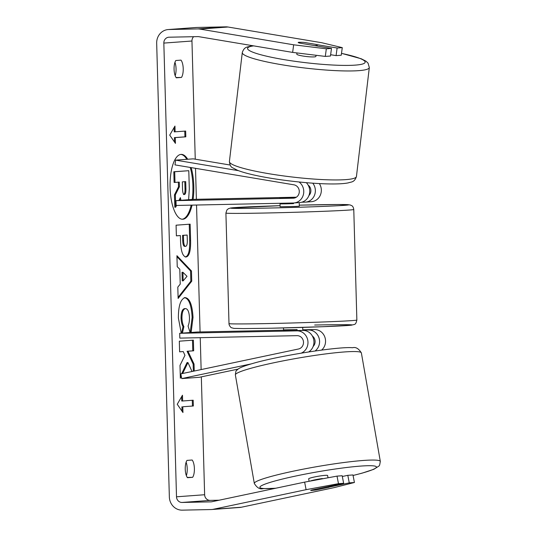 <?xml version="1.0" encoding="UTF-8"?>
<svg xmlns="http://www.w3.org/2000/svg" width="537" height="537" viewBox="0 0 537 537"><rect width="100%" height="100%" fill="white"/><g stroke="black" fill="none" stroke-linecap="round" stroke-linejoin="round"><path stroke-width="0.81" d="M301.257 353.131A11.539 10.74 -94.2 0 0 307.748 340.136A11.539 10.74 -94.2 0 0 296.914 330.852L179.687 333.302L179.821 338.109L297.048 335.659A6.733 6.263 -94.2 0 1 303.459 341.673A6.733 6.263 -94.2 0 1 298.505 348.996L180.821 373.873L181.728 378.592L251.094 363.925M181.728 378.592L199.308 377.296L238.059 369.107M321.65 350.07A11.539 10.74 -94.2 0 0 324.865 337.149A11.539 10.74 -94.2 0 0 314.487 329.564L302.774 329.805M302.787 330.121L308.513 330A11.539 10.74 85.8 0 1 319.012 337.948A11.539 10.74 85.8 0 1 315.105 350.976M312.366 336.014A6.733 6.263 85.8 0 1 313.131 346.479M283.543 330.208L197.267 332.007L179.687 333.302M308.694 351.936A11.539 10.74 -94.2 0 0 313.527 338.847A11.539 10.74 -94.2 0 0 302.888 330.416L283.556 330.738L283.482 327.939M309.104 481.3L308.668 478.816A9.619 0.873 -9.9 0 1 316.239 476.628A9.619 0.873 -9.9 0 1 326.912 475.305A9.619 0.873 -9.9 0 1 327.617 475.507L328.02 477.789M327.798 486.636A9.619 0.873 -9.9 0 1 328.886 486.629A9.619 0.873 -9.9 0 1 329.597 486.831A9.619 0.873 -9.9 0 1 328.899 487.294L316.38 489.939A9.619 0.873 -9.9 0 1 313.165 490.288A9.619 0.443 -10.9 0 1 310.708 490.462A9.619 0.443 -10.9 0 1 312.078 489.959L343.633 483.287L338.478 483.669L306.09 489.677L304.633 482.125L337.021 476.118L342.183 475.742L343.633 483.287M311.359 490.335A9.619 0.873 -9.9 0 1 310.977 490.294M309.956 481.139A9.619 0.873 -9.9 0 1 322.381 478.534L322.435 478.823M310.648 481.011L322.381 478.534M192.212 199.455A32.442 11.874 88.8 0 0 192.897 185.963A32.442 11.874 88.8 0 0 190.212 167.437M186.829 159.308A32.442 11.874 88.8 0 0 180.815 154.414M193.112 199.388A32.442 11.874 88.8 0 0 193.797 185.943A32.442 11.874 88.8 0 0 191.159 167.598M187.695 159.247A32.442 11.874 88.8 0 0 181.258 154.388A32.442 11.874 88.8 0 0 170.081 187.688A32.442 11.874 88.8 0 0 182.614 219.25A32.442 11.874 88.8 0 0 192.071 205.121M193.615 36.697A5.773 5.37 -94.2 0 0 191.957 41.02L195.253 159.187M195.515 168.323L196.374 199.294M196.535 205.027L200.079 331.953M200.241 337.679L201.133 369.577M201.335 376.867L204.631 494.738A5.773 5.37 -94.2 0 0 210.162 500.39L219.13 500.202M292.631 52.404L293.665 44.806L326.328 48.813L325.294 56.412L292.631 52.404L198.824 36.677A5.773 5.37 -94.2 0 0 197.891 36.61L169.041 37.207A5.773 5.37 -94.2 0 0 168.779 37.221A5.773 5.37 -94.2 0 0 163.832 43.088L176.505 496.806A5.773 5.37 -94.2 0 0 182.036 502.457L210.887 501.86A5.773 5.37 -94.2 0 0 211.148 501.847A5.773 5.37 -94.2 0 0 211.82 501.753L304.633 482.125M182.64 373.49L187.943 362.562L192.031 371.503M194.24 371.04L194.045 364.046L187.97 351.225L193.676 350.802L193.38 340.149L179.318 341.183L179.613 351.836L183.251 351.574L184.95 355.353L179.996 365.408L180.351 378.202L181.284 376.283M180.224 284.133L179.808 269.238L177.237 266.714L176.928 255.713L191.461 270.95L191.743 281.153L178.123 298.458L177.807 287.107L180.224 284.133M176.304 77.811A9.619 3.524 -91.2 0 1 174.075 69.307A9.619 3.524 -91.2 0 1 175.821 60.513L180.989 60.131A9.619 3.524 -91.2 0 1 183.218 68.635A9.619 3.524 -91.2 0 1 181.472 77.435L176.304 77.811M187.473 477.695L192.642 477.319A9.619 3.524 88.8 0 0 194.387 468.519A9.619 3.524 88.8 0 0 192.159 460.014L186.99 460.397A9.619 3.524 88.8 0 0 185.245 469.19A9.619 3.524 88.8 0 0 187.473 477.695M182.956 412.53L177.237 404.28L182.473 395.225L182.634 400.991L193.186 400.219L193.347 405.985L182.795 406.764L182.956 412.53M175.116 131.84L174.955 126.074L169.719 135.129L175.438 143.379L175.277 137.606L185.822 136.834L185.661 131.068L174.223 131.86L174.102 127.551M185.822 256.995L186.064 256.988C182.701 256.498 180.855 251.115 180.539 240.824L180.392 235.555L176.378 235.85L176.076 225.191L190.138 224.157L190.601 240.636C190.796 250.833 189.292 256.283 186.104 256.981L185.943 256.995M181.238 333.188L178.385 317.978C178.371 305.855 180.613 299.062 185.104 297.612L185.299 297.605M185.144 297.612C189.655 298.216 192.286 304.794 193.025 317.34L191.132 332.463M190.125 332.537L188.051 326.019C189.044 323.885 189.521 321.039 189.467 317.495C189.091 311.762 187.769 308.795 185.493 308.594L185.453 308.6C183.157 309.131 181.989 312.286 181.949 318.045C182.11 321.791 182.761 324.637 183.902 326.597L182.419 333.101M184.775 308.607L184.56 308.614C182.258 309.151 181.097 312.299 181.056 318.065C181.217 321.804 181.868 324.657 183.01 326.617L183.902 326.597M186.359 475.634A9.619 3.524 88.8 0 0 187.225 468.667A9.619 3.524 88.8 0 0 186.117 462.229M192.642 477.319L187.265 477.427M174.948 62.346A9.619 3.524 -91.2 0 1 176.055 68.783A9.619 3.524 -91.2 0 1 175.19 75.751M181.472 77.435L176.096 77.543M293.665 44.806L199.858 29.079A13.465 12.526 -94.2 0 0 197.676 28.917L168.826 29.522A13.465 12.526 -94.2 0 0 168.215 29.548A13.465 12.526 -94.2 0 0 156.676 43.242L169.35 496.953A13.465 12.526 -94.2 0 0 182.251 510.15L211.101 509.546A13.465 12.526 -94.2 0 0 211.712 509.519A13.465 12.526 -94.2 0 0 213.27 509.298L306.09 489.677M330.638 54.707L336.081 55.62L341.243 55.237L342.277 47.639L321.784 42.732L227.983 27.011A13.465 12.526 -94.2 0 0 225.802 26.85L196.951 27.454A13.465 12.526 -94.2 0 0 196.341 27.481L168.215 29.548M211.712 509.519L239.838 507.452A13.465 12.526 -94.2 0 0 241.395 507.23L334.215 487.609L354.42 482.494L352.963 474.95L347.808 475.326L349.258 482.877L354.42 482.494M349.258 482.877L329.356 487.079M337.021 476.118L338.478 483.669M342.324 476.487L347.808 475.326M325.294 56.412L330.456 56.029L331.49 48.431L326.328 48.813M314.447 45.571A9.619 1.208 6.7 0 0 316.562 45.41A9.619 1.208 6.7 0 0 317.26 45.054A9.619 1.208 6.7 0 0 316.535 44.49L303.882 42.369A9.619 1.208 6.7 0 0 300.653 42.289A9.619 0.779 7.7 0 0 298.867 42.282A9.619 0.779 7.7 0 0 298.196 42.477A9.619 0.779 7.7 0 0 299.599 43.088L331.49 48.431M336.081 55.62L337.115 48.015L342.277 47.639M337.115 48.015L316.796 44.611M182.164 219.237A32.442 11.874 88.8 0 0 191.179 205.141M180.076 200.348L179.714 198.932M178.378 182.171L178.506 186.802L174.451 194.877L174.8 207.208L175.693 207.188L175.351 194.857L179.398 186.782L179.271 182.103L175.002 182.419L174.7 171.739L188.796 170.699L189.306 188.923L188.628 199.717M175.002 182.419L174.109 182.432L173.807 171.753L188.796 170.699M173.807 171.753L174.7 171.739M178.506 186.802L179.398 186.782M174.451 194.877L175.351 194.857M180.962 200.281L180.351 197.629L178.989 200.429M176.539 205.443L175.693 207.188M181.62 396.702L181.741 401.011L182.634 400.991M182.795 406.764L193.347 405.985M192.447 406.006L192.286 400.287M181.902 406.778L182.023 411.181M184.768 131.129L184.929 136.854L185.822 136.834M174.505 142.03L174.384 137.626L175.277 137.606M174.384 137.626L184.929 136.854M176.955 256.699L190.561 270.97L191.461 270.95M190.561 270.97L190.85 281.173L191.743 281.153M190.85 281.173L178.096 297.377M182.916 272.286L182.016 272.306L182.258 280.878L183.151 280.858L187.01 276.307L182.916 272.286L183.151 280.858M176.371 235.803L180.392 235.555M189.246 224.224L189.702 240.657C189.897 250.853 188.4 256.303 185.211 257.001M187.165 235.058L183.446 235.327L183.587 240.381C183.755 244.308 184.419 246.295 185.587 246.342L185.627 246.342C186.842 246.121 187.4 244.026 187.306 240.052L187.165 235.058L182.553 235.347L182.694 240.401C182.862 244.322 183.526 246.308 184.688 246.362L185.5 246.349M185.587 246.342L184.688 246.362M182.553 235.347L183.446 235.327M181.654 373.698L187.051 362.582L187.943 362.562M180.304 376.477L181.036 374.974M179.613 351.789L183.251 351.574M193.354 371.228L193.152 364.059L187.077 351.245L193.676 350.802M192.783 350.822L192.488 340.216M187.077 351.245L187.97 351.225M193.152 364.059L194.045 364.046M184.251 297.632C188.762 298.236 191.387 304.808 192.132 317.36L190.219 332.531M183.01 326.617L181.513 333.168M184.278 194.528L184.399 194.522C185.5 194.3 186.003 192.333 185.909 188.621L185.708 181.627L182.332 181.875L182.526 188.923C182.674 192.642 183.285 194.515 184.359 194.522L184.319 194.528M183.5 194.542C184.607 194.32 185.111 192.353 185.01 188.641L184.815 181.694M299.055 181.996A11.539 10.74 85.8 0 1 303.405 194.542A11.539 10.74 85.8 0 1 293.867 202.979A11.539 10.74 85.8 0 1 293.343 203.006L176.116 205.456L175.982 200.65L293.209 198.2A6.733 6.263 85.8 0 0 293.511 198.187A6.733 6.263 85.8 0 0 299.284 191.763A6.733 6.263 85.8 0 0 293.92 184.822L174.981 164.886L175.626 160.133L193.206 158.845L230.105 165.027M175.626 160.133L238.488 170.672M301.727 202.221L304.942 202.154A11.539 10.74 -94.2 0 0 305.466 202.127A11.539 10.74 -94.2 0 0 314.554 195.119A11.539 10.74 -94.2 0 0 312.756 183.177M319.34 183.58A11.539 10.74 85.8 0 1 320.334 195.166A11.539 10.74 85.8 0 1 311.44 201.69L305.466 202.127M308.916 195.562A6.733 6.263 -94.2 0 0 308.151 185.097M296.35 197.207L193.562 199.355L175.982 200.65M295.088 197.844L279.851 198.086L295.793 197.535M306.318 182.681A11.539 10.74 85.8 0 1 309.137 194.951A11.539 10.74 85.8 0 1 299.841 202.543L293.867 202.979M284.321 330.785L284.295 329.825L297.075 329.557L297.102 330.537M279.999 203.288L280.092 206.738L295.128 206.456L299.324 206.201L299.223 202.59M295.759 197.556L279.851 198.086L295.229 197.791M293.538 202.999L293.558 203.63L286.114 203.845L280.777 203.899L280.757 203.268M280.777 203.899L293.558 203.63M296.954 52.935L296.813 54.17A9.619 1.208 6.7 0 0 304.472 56.271A9.619 1.208 6.7 0 0 315.219 56.781A9.619 1.208 6.7 0 0 315.91 56.425L316.051 55.277M298.847 42.443A9.619 1.208 6.7 0 0 298.303 42.618M308.513 330L314.487 329.564M296.914 330.852L302.888 330.416M254.316 483.448L235.367 374.933A63.957 5.786 -9.9 0 1 285.691 360.374A63.957 5.786 -9.9 0 1 356.662 351.607A63.957 5.786 -9.9 0 1 361.374 352.93L380.324 461.437A63.957 5.786 170.1 0 0 375.611 460.115A63.957 5.786 170.1 0 0 304.64 468.888A63.957 5.786 170.1 0 0 254.316 483.448C257.001 487.824 259.948 489.556 263.15 488.643L275.488 488.287M275.803 488.22A59.151 5.35 -9.9 0 1 264.238 488.556A59.151 5.35 -9.9 0 1 296.015 475.97A59.151 5.35 -9.9 0 1 372.054 465.76A59.151 5.35 -9.9 0 1 353.064 475.46M163.832 43.088L191.957 41.02M176.505 496.806L204.631 494.738M213.27 509.298L241.395 507.23M210.887 501.86L211.41 501.82M182.036 502.457L210.162 500.39M199.858 29.079L227.983 27.011M197.676 28.917L225.802 26.85M168.826 29.522L196.951 27.454M189.702 240.657L190.601 240.636M182.694 240.401L183.587 240.381M192.132 317.36L193.025 317.34M184.56 308.614L185.453 308.6M181.056 318.065L181.949 318.045M185.01 188.641L185.909 188.621M293.209 198.2L293.82 198.153M353.776 209.49A63.957 1.148 178.4 0 1 266.466 212.994A63.957 1.148 178.4 0 1 225.909 213.061L228.997 323.603A63.957 1.148 -1.6 0 0 269.554 323.536A63.957 1.148 -1.6 0 0 356.863 320.032L353.776 209.49C352.99 205.208 351.473 205.785 350.111 204.919L338.84 204.503L299.297 205.154A59.151 1.061 -1.6 0 1 311.332 204.879A59.151 1.061 -1.6 0 1 344.741 205.315A59.151 1.061 -1.6 0 1 268.091 208.054A59.151 1.061 -1.6 0 1 230.91 208A59.151 1.061 -1.6 0 1 280.066 205.691L230.554 208.007L228.332 208.732L226.903 209.994L225.909 213.061M314.689 325.033A59.151 1.061 178.4 0 1 348.097 325.476A59.151 1.061 178.4 0 1 271.447 328.214M242.288 52.532L229.406 161.503A63.957 8.035 6.7 0 0 280.361 175.478A63.957 8.035 6.7 0 0 351.836 178.881A63.957 8.035 6.7 0 0 356.44 176.512L369.322 67.541A63.957 8.035 -173.3 0 1 364.717 69.911A63.957 8.035 -173.3 0 1 293.236 66.507A63.957 8.035 -173.3 0 1 242.288 52.532C244.348 46.39 247.53 47.276 250.376 46.189L253.014 45.759M253.645 45.867A59.151 7.431 6.7 0 0 251.88 46.162A59.151 7.431 6.7 0 0 284.388 59.681A59.151 7.431 6.7 0 0 360.844 64.433A59.151 7.431 6.7 0 0 341.492 53.385M380.324 461.437L379.639 465.129L379.015 466.009L373.859 469.284L362.166 473.137L353.071 475.487M361.374 352.93C358.689 348.547 355.749 346.815 352.541 347.734C339.384 346.365 280.609 355.42 253.531 363.234C242.549 366.382 239.71 367.879 238.079 369.094L236.676 370.369C236.099 370.302 235.662 371.826 235.367 374.933M329.503 486.274L329.597 486.831M356.863 320.032C355.548 325.033 355.514 324.133 350.742 325.261L322.623 326.718L271.413 328.214L243.603 328.59L233.931 328.389L231.662 327.792C230.917 327.879 228.863 325.221 228.997 323.603M302.707 327.402L302.794 330.416M229.406 161.503C229.883 165.168 230.991 167.282 232.736 167.846L237.441 170.263C241.328 171.813 246.597 173.344 253.249 174.847C282.079 181.472 332.054 186.218 348.352 182.855C351.198 181.768 354.38 182.654 356.44 176.512M317.139 46.028L317.26 45.054M369.322 67.541L368.04 63.118L365.992 61.198L361.287 58.781L341.498 53.331"/></g></svg>
